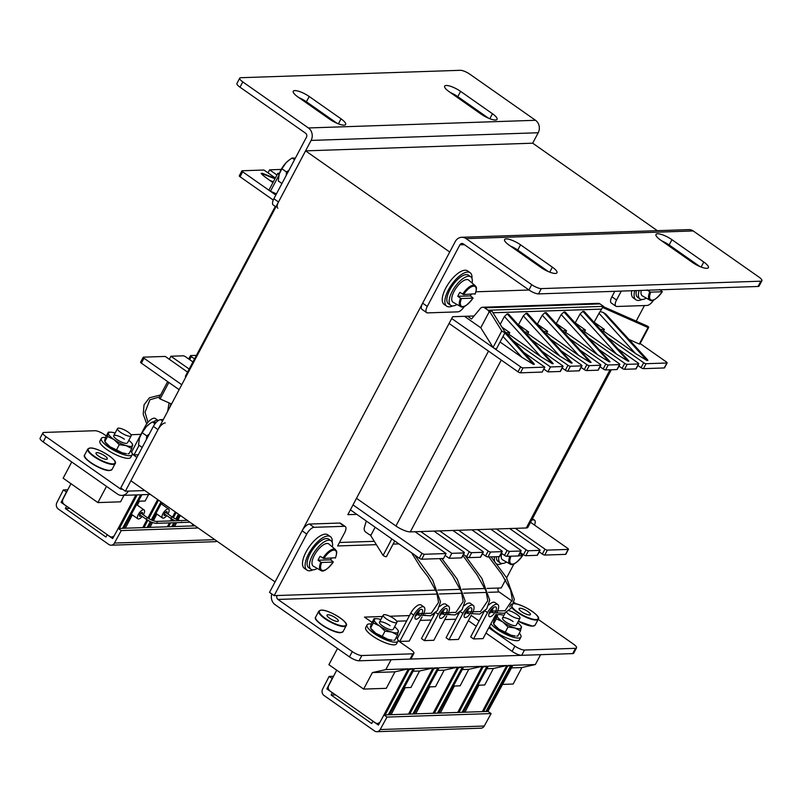 <?xml version="1.0" encoding="UTF-8"?>
<svg xmlns="http://www.w3.org/2000/svg" width="802" height="802" viewBox="0 0 802 802"><rect width="100%" height="100%" fill="white"/><g stroke="black" fill="none" stroke-linecap="round" stroke-linejoin="round"><path stroke-width="1.2" d="M636.187 321.131L644.427 305.552M305.572 150.856L449.732 252.018L275.046 581.931L130.896 480.769L305.572 150.856L532.688 143.187L538.212 132.751A9.053 7.9 88.1 0 0 535.525 120.29L469.902 74.235A7.749 2.085 27.9 0 0 460.328 70.305L240.79 77.714A7.749 2.085 27.9 0 0 239.728 78.155A7.749 2.085 27.9 0 0 242.795 81.914L308.419 127.959L535.525 120.29M474.032 315.998L452.649 316.72L347.837 514.673L356.83 514.373M657.349 230.675L532.688 143.187M279.056 174.656A2.236 0.601 -152.1 0 1 278.725 174.435A2.236 0.601 -152.1 0 1 277.833 173.352A2.236 0.601 -152.1 0 1 278.495 173.262L279.357 173.633M277.833 173.352L269.101 189.843A2.236 0.601 27.9 0 0 269.983 190.926A2.236 0.601 27.9 0 0 270.464 191.237L276.449 193.873M278.885 175.347L270.464 191.237M505.19 332.339L491.987 311.186L489.511 311.266L501.791 330.945A2.236 0.601 27.9 0 0 502.192 331.266A2.236 0.601 27.9 0 0 505.19 332.339L496.458 348.84A2.236 0.601 -152.1 0 1 493.461 347.757A2.236 0.601 -152.1 0 1 493.06 347.446L480.769 327.767L464.478 316.329M272.941 182.605L269.773 180.39C263.828 176.149 260.961 173.783 261.181 173.312L263.427 173.793M275.357 178.034L263.938 170.024L242.174 170.756A1.935 0.521 -152.1 0 0 241.903 170.866L239.287 175.818A1.935 0.521 27.9 0 0 240.049 176.761L242.675 171.808A1.935 0.521 -152.1 0 1 241.903 170.866M523.806 352.399L544.809 367.136L542.192 372.078L520.428 372.82A1.935 0.521 -152.1 0 1 518.032 371.827L520.648 366.885L451.706 318.504M275.818 195.066L242.675 171.808M520.648 366.885A1.935 0.521 27.9 0 0 523.044 367.867L520.428 372.82M544.809 367.136L523.044 367.867M504.217 330.795L534.122 363.767L504.849 331.797M504.889 332.91L533.37 364.329L534.312 364.288M533.37 364.329L521.942 357.351L503.004 336.469M500.077 342.003L521.942 357.351M504.398 316.489L507.165 313.913L552.297 363.687L540.859 356.71L504.398 316.489L500.217 324.379M507.165 313.913L508.538 314.043L553.24 363.657L508.107 313.883M523.325 315.858L526.082 313.271L571.214 363.045L559.786 356.068L523.325 315.858L518.363 324.87M526.082 313.271L527.465 313.402L572.167 363.015L527.034 313.241M542.252 315.216L545.009 312.63L590.142 362.404L578.713 355.426L542.252 315.216L537.28 324.239M545.009 312.63L546.393 312.77L591.094 362.374L545.962 312.6M561.179 314.574L563.936 311.998L609.069 361.762L597.64 354.785L561.179 314.574L556.207 323.597M563.936 311.998L565.32 312.128L610.021 361.732L564.879 311.958M580.097 313.933L582.864 311.356L627.996 361.131L616.568 354.153L580.097 313.933L575.134 322.955M582.864 311.356L584.237 311.487L628.938 361.09L583.806 311.326M646.923 360.489L647.866 360.459L647.675 359.928L605.881 314.153L603.445 312.549L646.923 360.489L635.495 353.512L599.024 313.301L594.061 322.314M599.024 313.301L601.61 309.101L492.969 312.77M639.284 344.018A2.236 0.601 27.9 0 0 639.946 343.918L648.678 327.427A2.236 0.601 -152.1 0 1 648.016 327.517L639.284 344.018L629.219 339.577M600.618 329.552L604.387 329.421L603.515 331.076L635.495 353.512M603.515 331.076L602.041 331.116M664.256 367.958L666.883 363.005A1.935 0.521 27.9 0 0 667.144 362.895L664.527 367.847A1.935 0.521 -152.1 0 1 664.256 367.958L643.445 368.659A1.935 0.521 -152.1 0 1 641.049 367.677L643.665 362.725L608.026 337.712M643.665 362.725A1.935 0.521 27.9 0 0 646.061 363.707L643.445 368.659M666.883 363.005L646.061 363.707M667.144 362.895A1.935 0.521 27.9 0 0 666.372 361.963L640.146 343.547M603.445 312.549L600.287 311.587M627.996 361.131L628.938 361.09M581.691 330.183L585.46 330.063L584.588 331.707L616.568 354.153M584.588 331.707L583.114 331.757M635.866 368.92L638.492 363.968A1.935 0.521 27.9 0 0 638.753 363.857L636.136 368.81A1.935 0.521 -152.1 0 1 635.866 368.92L624.517 369.301A1.935 0.521 -152.1 0 1 622.121 368.318L624.738 363.366L589.099 338.354M624.738 363.366A1.935 0.521 27.9 0 0 627.134 364.349L624.517 369.301M638.492 363.968L627.134 364.349M638.753 363.857A1.935 0.521 27.9 0 0 637.991 362.915L618.442 349.201M609.069 361.762L610.021 361.732M562.763 330.825L566.543 330.705L565.661 332.349L597.64 354.785M565.661 332.349L564.197 332.399M616.949 369.552L619.565 364.609A1.935 0.521 27.9 0 0 619.826 364.499L617.209 369.441A1.935 0.521 -152.1 0 1 616.949 369.552L605.59 369.943A1.935 0.521 -152.1 0 1 603.194 368.95L605.811 364.008L570.172 338.995M605.811 364.008A1.935 0.521 27.9 0 0 608.207 364.99L605.59 369.943M619.565 364.609L608.207 364.99M619.826 364.499A1.935 0.521 27.9 0 0 619.064 363.557L599.515 349.842M590.142 362.404L591.094 362.374M543.846 331.467L547.616 331.336L546.743 332.99L578.713 355.426M546.743 332.99L545.27 333.041M598.021 370.193L600.638 365.251A1.935 0.521 27.9 0 0 600.898 365.141L598.282 370.083A1.935 0.521 -152.1 0 1 598.021 370.193L586.663 370.574A1.935 0.521 -152.1 0 1 584.267 369.592L586.894 364.649L551.245 339.637M586.894 364.649A1.935 0.521 27.9 0 0 589.28 365.632L586.663 370.574M600.638 365.251L589.28 365.632M600.898 365.141A1.935 0.521 27.9 0 0 600.137 364.198L580.588 350.474M571.214 363.045L572.167 363.015M524.919 332.108L528.688 331.978L527.816 333.632L559.786 356.068M527.816 333.632L526.343 333.682M579.094 370.835L581.711 365.882A1.935 0.521 27.9 0 0 581.981 365.772L579.355 370.724A1.935 0.521 -152.1 0 1 579.094 370.835L567.736 371.216A1.935 0.521 -152.1 0 1 565.34 370.233L567.966 365.281L532.317 340.269M567.966 365.281A1.935 0.521 27.9 0 0 570.362 366.273L567.736 371.216M581.711 365.882L570.362 366.273M581.981 365.772A1.935 0.521 27.9 0 0 581.209 364.84L561.661 351.116M552.297 363.687L553.24 363.657M505.992 332.75L509.761 332.619L508.889 334.264L540.859 356.71M508.889 334.264L507.415 334.314M562.783 366.524A1.935 0.521 27.9 0 0 563.054 366.414L560.428 371.366A1.935 0.521 -152.1 0 1 560.167 371.476L562.783 366.524L550.483 366.945L513.4 340.91M563.054 366.414A1.935 0.521 27.9 0 0 562.282 365.481L542.733 351.757M604.237 307.397A1.935 1.694 -91.9 0 0 603.505 306.354L600.036 303.918A3.88 3.378 -91.9 0 0 598.162 303.346L482.714 307.246A3.88 3.378 -91.9 0 0 480.398 308.419L471.516 319.006L467.546 316.219M509.761 332.619L501.932 327.126M480.769 327.767L488.639 312.92A1.935 1.694 -91.9 0 0 488.057 310.254L484.588 307.818A3.88 3.378 -91.9 0 0 482.714 307.246M604.387 329.421L594.252 322.314M585.46 330.063L575.325 322.945M566.543 330.705L556.408 323.587M547.616 331.336L537.48 324.229M528.688 331.978L518.553 324.87M267.998 172.881L269.612 169.834L281.211 169.443M269.612 169.834L276.971 174.996M641.049 367.677L637.901 365.471M622.121 368.318L618.974 366.113M603.194 368.95L600.046 366.745M584.267 369.592L581.129 367.386M565.34 370.233L562.202 368.028M560.167 371.476L547.866 371.887L543.796 369.04M518.032 371.827L449.09 323.447M273.251 200.049L240.049 176.761M547.866 371.887L550.483 366.945M530.533 522.292L567.686 548.357A1.935 0.521 -152.1 0 1 568.448 549.3A1.935 0.521 -152.1 0 1 568.187 549.41L547.365 550.112A1.935 0.521 -152.1 0 1 544.969 549.129L515.365 528.348M194.555 358.905L191.287 356.609A1.935 0.521 27.9 0 1 190.525 355.677A1.935 0.521 27.9 0 1 190.786 355.567L196.43 355.376M192.951 361.953L185.613 356.8A1.935 0.521 27.9 0 0 183.217 355.817L170.916 356.238L189.182 369.05M187.578 372.098L165.242 356.429L143.478 357.161A1.935 0.521 27.9 0 0 143.207 357.271A1.935 0.521 27.9 0 0 143.979 358.213L141.363 363.156A1.935 0.521 -152.1 0 1 140.591 362.223L143.207 357.271M415.055 531.736L446.112 553.53L424.348 554.272A1.935 0.521 -152.1 0 1 421.952 553.28L353.01 504.899M181.753 384.719L143.979 358.213M433.982 531.094L463.596 551.876A1.935 0.521 -152.1 0 1 464.358 552.819A1.935 0.521 -152.1 0 1 464.097 552.929L451.787 553.34L420.739 531.546M452.909 530.463L482.513 551.235A1.935 0.521 -152.1 0 1 483.285 552.177A1.935 0.521 -152.1 0 1 483.015 552.287L471.666 552.668A1.935 0.521 -152.1 0 1 469.27 551.686L439.656 530.904M471.837 529.821L501.44 550.603A1.935 0.521 -152.1 0 1 502.212 551.535A1.935 0.521 -152.1 0 1 501.942 551.646L490.593 552.027A1.935 0.521 -152.1 0 1 488.197 551.044L458.584 530.272M490.764 529.18L520.368 549.961A1.935 0.521 -152.1 0 1 521.13 550.894A1.935 0.521 -152.1 0 1 520.869 551.004L509.511 551.395A1.935 0.521 -152.1 0 1 507.125 550.403L477.511 529.631M509.681 528.538L539.295 549.32A1.935 0.521 -152.1 0 1 540.057 550.262A1.935 0.521 -152.1 0 1 539.796 550.372L528.438 550.753A1.935 0.521 -152.1 0 1 526.042 549.771L496.438 528.989M421.952 553.28L419.336 558.232L350.394 509.851M179.137 389.672L141.363 363.156M167.658 381.622L159.127 397.732A2.536 0.682 27.9 0 0 160.129 398.955L171.548 403.987M160.129 398.955L168.861 382.464M446.112 553.53L443.496 558.483L421.732 559.215L424.348 554.272M419.336 558.232A1.935 0.521 27.9 0 0 421.732 559.215M568.187 549.41L565.56 554.362A1.935 0.521 27.9 0 0 565.831 554.252L568.448 549.3M565.56 554.362L544.748 555.064L547.365 550.112M544.969 549.129L542.352 554.082A1.935 0.521 27.9 0 0 544.748 555.064M542.352 554.082L539.205 551.866M375.156 527.235L371.597 533.962A1.935 1.694 88.1 0 1 369.281 534.593L365.812 532.157A3.88 3.378 88.1 0 1 364.349 527.596L366.283 521.009M464.097 552.929L461.471 557.871A1.935 0.521 27.9 0 0 461.741 557.761L464.358 552.819M461.471 557.871L449.17 558.292L445.11 555.435M483.015 552.287L480.398 557.24A1.935 0.521 27.9 0 0 480.659 557.129L483.285 552.177M480.398 557.24L469.04 557.621L471.666 552.668M469.27 551.686L466.654 556.638A1.935 0.521 27.9 0 0 469.04 557.621M466.654 556.638L463.506 554.433M501.942 551.646L499.325 556.598A1.935 0.521 27.9 0 0 499.586 556.488L502.212 551.535M499.325 556.598L487.967 556.979L490.593 552.027M488.197 551.044L485.571 555.997A1.935 0.521 27.9 0 0 487.967 556.979M485.571 555.997L482.433 553.791M520.869 551.004L518.252 555.956A1.935 0.521 27.9 0 0 518.513 555.846L521.13 550.894M518.252 555.956L506.894 556.337L509.511 551.395M507.125 550.403L504.498 555.355A1.935 0.521 27.9 0 0 506.894 556.337M504.498 555.355L501.36 553.149M539.796 550.372L537.18 555.315A1.935 0.521 27.9 0 0 537.44 555.205L540.057 550.262M537.18 555.315L525.821 555.706L528.438 550.753M526.042 549.771L523.425 554.713A1.935 0.521 27.9 0 0 525.821 555.706M523.425 554.713L520.277 552.508M451.787 553.34L449.17 558.292M170.916 356.238L169.302 359.276M391.827 538.924L383.095 555.425A2.536 0.682 -152.1 0 0 386.404 556.688L394.744 540.979M383.095 555.425L370.724 535.606L371.597 533.962M648.016 327.517L602.482 307.447L604.959 307.367L647.314 326.033A2.236 0.601 -152.1 0 1 648.678 327.427M602.482 307.447L601.61 309.101M489.511 311.266L488.639 312.92M501.791 330.945L493.06 347.446M611.304 369.742L527.876 527.325A11.629 3.118 -152.1 0 1 526.282 527.977L410.283 531.896A11.629 3.118 -152.1 0 1 395.927 525.992L356.489 498.323M185.693 377.281A11.629 3.118 -152.1 0 1 185.533 375.948L275.297 206.425M463.335 712.256L488.288 666.131L506.764 665.51L493.37 668.507L484.729 684.998L477.962 685.229M486.884 668.728L493.37 668.507M376.88 731.695L480.969 728.186A4.652 4.06 -91.9 0 0 484.258 726.031L491.105 713.559L387.015 717.078L380.168 729.549A4.652 4.06 88.1 0 1 376.88 731.695A4.652 4.06 88.1 0 1 374.624 731.013L324.008 695.484A4.652 4.06 88.1 0 1 322.604 689.149L329.101 676.437L333.542 676.286M329.101 676.437L332.369 678.562M387.015 717.078L383.968 714.943L488.057 711.424L491.105 713.559M383.968 714.943L378.414 725.068L372.98 721.259L371.687 723.514L331.146 695.063L335.587 694.913M385.822 669.6L408.348 668.838L394.955 671.825L386.313 688.327L363.647 689.088L372.379 672.587L385.822 669.6L391.105 659.725L540.618 654.683L535.335 664.547L512.889 665.299L487.937 711.424M394.955 671.825L372.379 672.587M337.492 648.467L328.9 664.708L363.647 689.088M332.138 678.562L326.865 688.888L328.429 688.838M326.865 688.888L332.299 692.707L331.146 695.063M332.299 692.707L329.893 690.923C328.239 689.499 327.848 687.725 328.72 685.6L336.71 670.181M332.429 692.697L375.667 723.043L377.541 723.625L379.857 722.442M408.348 668.838L382.444 717.73M470.614 612.928A5.814 2.376 125.1 0 0 470.824 612.538A5.814 2.376 125.1 0 0 471.325 607.876A5.814 2.376 125.1 0 0 465.15 612.728A5.814 2.376 125.1 0 0 464.649 617.39A5.814 2.376 125.1 0 0 469.491 614.583M468.769 608.437A5.814 2.376 -54.9 0 1 467.927 610.502A5.814 2.376 -54.9 0 1 464.308 614.783M460.308 611.625L462.904 613.45A9.684 3.96 -54.9 0 1 473.2 605.36L470.303 603.325A9.684 3.96 125.1 0 0 464.328 605.68M473.2 605.36A9.684 3.96 -54.9 0 1 472.368 613.129L472.268 613.319M506.764 665.51L482.333 711.615M408.519 714.111L432.95 668.006L414.484 668.627L389.521 714.752M414.123 713.92L439.085 667.795L457.551 667.174L433.12 713.279M438.724 713.088L463.686 666.963L482.152 666.342L457.731 712.447M385.15 714.903L409.581 668.798L413.251 668.668L388.288 714.793M409.752 714.071L434.183 667.966L437.852 667.835L412.89 713.96M434.353 713.239L458.784 667.134L462.453 667.003L437.501 713.128M458.955 712.407L483.385 666.302L487.055 666.181L462.102 712.296M483.556 711.574L507.987 665.47L511.666 665.349L486.704 711.474M435.707 612.457L438.303 614.282A9.684 3.96 -54.9 0 1 448.599 606.192L445.701 604.157A9.684 3.96 125.1 0 0 439.727 606.512M448.599 606.192A9.684 3.96 -54.9 0 1 447.767 613.961L447.666 614.152M446.012 613.751A5.814 2.376 125.1 0 0 446.223 613.37A5.814 2.376 125.1 0 0 446.724 608.708A5.814 2.376 125.1 0 0 440.549 613.56A5.814 2.376 125.1 0 0 440.047 618.222A5.814 2.376 125.1 0 0 444.889 615.415M444.168 609.269A5.814 2.376 -54.9 0 1 443.326 611.335A5.814 2.376 -54.9 0 1 439.707 615.615M421.401 614.583A5.814 2.376 125.1 0 0 421.621 614.202A5.814 2.376 125.1 0 0 422.123 609.53A5.814 2.376 125.1 0 0 415.937 614.392A5.814 2.376 125.1 0 0 415.446 619.054A5.814 2.376 125.1 0 0 420.288 616.247M419.556 610.101A5.814 2.376 -54.9 0 1 418.724 612.167A5.814 2.376 -54.9 0 1 415.105 616.447M423.997 607.024L421.1 604.989A9.684 3.96 125.1 0 0 410.804 613.079L413.702 615.114A9.684 3.96 -54.9 0 1 423.997 607.024A9.684 3.96 -54.9 0 1 423.165 614.793L423.065 614.984M413.251 668.668L409.16 669.58M389.882 714.091L390.774 714.712M455.887 619.204L444.789 619.575L455.887 619.204M431.286 620.036L420.188 620.407L431.286 620.036M406.684 620.868L396.699 621.199L406.684 620.868M372.288 622.031L371.537 622.051L372.288 622.031M439.977 713.048L439.085 712.427M437.852 667.835L433.762 668.748M415.376 713.88L414.484 713.259M462.453 667.003L458.363 667.916M432.95 668.006L419.556 671.003L410.925 687.494L404.148 687.715M405.15 687.685L391.115 714.702M457.551 667.174L444.168 670.171L435.526 686.662L428.749 686.893M429.752 686.853L415.727 713.87M463.696 711.595L464.579 712.216M482.152 666.342L468.769 669.339L460.127 685.83L453.351 686.061M454.363 686.021L440.328 713.038M487.055 666.181L482.974 667.084M478.964 685.189L464.929 712.206M511.666 665.349L507.656 666.111M485.892 711.494L510.754 665.55M495.215 612.096A5.814 2.376 125.1 0 0 495.425 611.705A5.814 2.376 125.1 0 0 495.927 607.044A5.814 2.376 125.1 0 0 489.751 611.896A5.814 2.376 125.1 0 0 489.25 616.558A5.814 2.376 125.1 0 0 494.102 613.751M493.37 607.615A5.814 2.376 -54.9 0 1 492.538 609.67A5.814 2.376 -54.9 0 1 488.919 613.961M422.103 616.798L409.22 641.119L399.757 641.44L398.023 640.217M446.704 615.966L433.822 640.287L424.368 640.608L421.471 638.572L434.955 613.109M471.305 615.134L458.433 639.455L448.97 639.775L446.072 637.74L459.556 612.277M495.917 614.302L483.035 638.623L473.571 638.943L470.674 636.918L484.157 611.445M462.904 613.45L448.97 639.775M438.303 614.282L424.368 640.608M397.301 638.592L410.804 613.079M413.702 615.114L399.757 641.44M496.869 612.487L496.969 612.297A9.684 3.96 -54.9 0 0 497.801 604.528A9.684 3.96 -54.9 0 0 487.506 612.618L473.571 638.943M497.801 604.528L494.914 602.492A9.684 3.96 125.1 0 0 488.939 604.848M462.283 669.56L468.769 669.339M437.681 670.382L444.168 670.171M502.563 684.397L513.16 684.036L521.891 667.545L535.335 664.547M511.496 667.896L521.891 667.545M413.08 671.214L419.556 671.003M198.164 527.977L121.262 530.573L114.415 543.054A4.652 4.06 88.1 0 1 111.127 545.2A4.652 4.06 88.1 0 1 108.871 544.508L58.265 508.989A4.652 4.06 88.1 0 1 56.852 502.653L63.348 489.932L67.789 489.781M111.127 545.2L215.217 541.681A4.652 4.06 -91.9 0 0 216.961 541.17M63.348 489.932L66.616 492.067M121.262 530.573L118.215 528.448L195.127 525.841M118.215 528.448L112.661 538.573L107.227 534.754L105.934 537.019L65.393 508.568L69.834 508.418M123.959 495.335L120.561 501.821L97.894 502.593L106.496 486.363M71.749 461.972L63.147 478.203L97.894 502.593M66.386 492.067L61.112 502.393L62.686 502.343M61.112 502.393L66.546 506.212L65.393 508.568M66.546 506.212L64.14 504.418C62.486 503.004 62.095 501.23 62.967 499.105L70.957 483.686M66.676 506.202L109.914 536.548L111.789 537.119L114.105 535.947M135.919 494.934L116.691 531.235M141.914 494.734L123.769 528.257M142.766 527.616L146.946 519.726M147.859 518.012L157.643 499.536M148.37 527.425L151.287 522.042M152.21 520.328L161.864 502.503M175.257 511.897L172.46 517.18M171.548 518.894L170.475 520.919M169.433 522.894L167.367 526.784M172.971 526.593L175.087 522.703M176.821 519.495L179.367 514.784M192.871 524.257L191.979 525.952M119.398 528.408L137.152 494.894M140.681 494.774L122.536 528.297M143.999 527.576L147.859 520.287M148.761 518.573L158.525 500.157M160.981 501.882L151.237 519.896M150.315 521.601L147.147 527.465M168.6 526.744L170.666 522.854M171.708 520.879L172.46 519.465M173.372 517.751L176.139 512.518M178.495 514.172L175.839 519.064M173.854 522.744L171.748 526.633M193.202 525.912L193.753 524.879M153.473 421.852A9.684 3.96 -54.9 0 1 158.245 420.529L155.347 418.494A9.684 3.96 125.1 0 0 145.052 426.584L145.894 427.175M124.13 527.586L125.022 528.217M140.931 434.373L130.947 434.704M106.536 435.536L105.794 435.556M174.224 526.553L173.332 525.932M149.623 527.385L148.731 526.754M148.57 494.503L145.172 500.999L138.395 501.22M139.398 501.19L137.322 505.18M132.28 514.894L125.363 528.197M162.616 503.034L161.924 504.348M156.881 514.062L153.393 520.779M152.49 522.513L149.974 527.375M180.33 515.465L177.994 519.947M176.59 522.653L174.575 526.543M138.295 454.794L134.004 454.945L132.27 453.721M131.548 452.097L145.052 426.584M139.117 445.3L134.004 454.945M312.94 569.861A20.441 8.351 -54.9 0 1 306.945 570.112A20.441 8.351 -54.9 0 1 308.7 553.721A20.441 8.351 -54.9 0 1 330.424 536.648A20.441 8.351 -54.9 0 1 332.228 542.383M306.945 570.112L304.339 568.287A20.441 8.351 -54.9 0 1 306.093 551.886A20.441 8.351 -54.9 0 1 327.817 534.824L330.424 536.648M502.202 563.465A20.441 8.351 -54.9 0 1 496.197 563.726A20.441 8.351 -54.9 0 1 495.756 563.355M495.155 562.573A20.441 8.351 -54.9 0 1 494.543 556.758M491.766 557.931A20.441 8.351 -54.9 0 1 491.756 556.849M641.941 299.537A20.441 8.351 -54.9 0 1 635.946 299.788A20.441 8.351 -54.9 0 1 634.763 290.635M635.946 299.788L633.339 297.963A20.441 8.351 -54.9 0 1 631.725 290.745M452.689 305.923A20.441 8.351 -54.9 0 1 446.684 306.184A20.441 8.351 -54.9 0 1 448.448 289.793A20.441 8.351 -54.9 0 1 470.172 272.72A20.441 8.351 -54.9 0 1 471.967 278.454M446.684 306.184L444.077 304.359A20.441 8.351 -54.9 0 1 445.842 287.958A20.441 8.351 -54.9 0 1 467.566 270.886L470.172 272.72M332.379 546.964A17.443 7.118 125.1 0 0 331.015 540.738L328.7 539.104A17.443 7.118 125.1 0 0 326.544 538.533A17.443 7.118 125.1 0 0 311.427 551.455A17.443 7.118 125.1 0 0 308.67 567.656L310.986 569.28A17.443 7.118 125.1 0 0 313.141 569.851A17.443 7.118 125.1 0 0 317.301 568.448M331.015 540.738A17.443 7.118 125.1 0 0 328.86 540.167A17.443 7.118 125.1 0 0 313.742 553.089A17.443 7.118 125.1 0 0 310.986 569.28M496.368 556.698A17.443 7.118 125.1 0 0 497.922 561.26L500.237 562.894A17.443 7.118 125.1 0 0 502.393 563.465A17.443 7.118 125.1 0 0 506.553 562.052M498.884 556.608A17.443 7.118 125.1 0 0 500.237 562.894M472.117 283.026A17.443 7.118 125.1 0 0 470.764 276.8L468.448 275.176A17.443 7.118 125.1 0 0 466.293 274.605A17.443 7.118 125.1 0 0 451.175 287.527A17.443 7.118 125.1 0 0 448.408 303.727L450.724 305.351A17.443 7.118 125.1 0 0 452.879 305.923A17.443 7.118 125.1 0 0 457.04 304.509M470.764 276.8A17.443 7.118 125.1 0 0 468.609 276.229A17.443 7.118 125.1 0 0 453.491 289.151A17.443 7.118 125.1 0 0 450.724 305.351M636.407 290.585A17.443 7.118 125.1 0 0 637.67 297.331L639.986 298.956A17.443 7.118 125.1 0 0 642.141 299.527A17.443 7.118 125.1 0 0 646.302 298.123M639.164 290.494A17.443 7.118 125.1 0 0 639.986 298.956M335.166 557.731L323.838 558.503L320.118 556.287A13.053 5.333 125.1 0 0 318.965 558.272A13.053 5.333 125.1 0 0 318.023 560.247L330.564 559.826A13.053 5.333 125.1 0 0 331.497 558.252M322.925 558.152A12.742 5.203 -54.9 0 1 335.477 549.611L328.96 544.037A13.564 5.534 125.1 0 0 314.374 555.235A13.564 5.534 125.1 0 0 313.392 566.222L320.85 570.463A12.742 5.203 -54.9 0 1 320.83 562.112L318.023 560.247M330.564 559.826L333.071 561.691M321.742 562.463L333.211 562.082A11.97 4.892 125.1 0 1 323.136 570.483A11.97 4.892 125.1 0 1 321.742 562.463L320.83 562.112M156.179 422.413L152.39 421.942L149.713 423.737L146.355 426.674L142.134 432.679L146.686 435.877L149.192 434.213M155.007 423.787L152.39 421.942M142.185 447.456L138.535 444.899L139.448 438.082A13.564 5.534 -54.9 0 1 146.355 426.674A13.564 5.534 125.1 0 1 149.302 424.037L149.713 423.737M146.465 439.366L146.686 435.877M139.448 438.082L139.448 438.082A13.564 5.534 -54.9 0 0 139.428 438.153L142.134 432.679M294.555 158.114L292.128 158.014L289.462 159.809L286.093 162.746L281.873 168.751L286.434 171.949L288.941 170.285M294.534 159.698L292.128 158.014M281.923 183.528L278.284 180.971L279.196 174.144A13.564 5.534 -54.9 0 1 286.093 162.746A13.564 5.534 125.1 0 1 289.051 160.109L289.462 159.809M286.204 175.438L286.434 171.949M279.196 174.144L279.196 174.144A13.564 5.534 -54.9 0 0 279.176 174.224L281.873 168.751M501.741 553.42A13.564 5.534 125.1 0 0 502.643 559.836L510.112 564.067A12.742 5.203 -54.9 0 1 509.871 556.237M519.796 553.43L519.826 553.43A13.053 5.333 125.1 0 0 520.358 552.558M519.826 553.43L522.323 555.305M518.533 555.816L522.473 555.686A11.97 4.892 125.1 0 1 512.428 564.087A11.97 4.892 125.1 0 1 510.944 556.207M641.259 290.414A13.564 5.534 125.1 0 0 642.392 295.898L649.851 300.138A12.742 5.203 -54.9 0 1 649.831 291.778L647.024 289.923M659.565 289.502L662.071 291.367M650.743 292.139L662.211 291.758A11.97 4.892 125.1 0 1 652.136 300.159A11.97 4.892 125.1 0 1 650.743 292.139L649.831 291.778M474.914 293.803L463.586 294.575L459.867 292.359A13.053 5.333 125.1 0 0 458.714 294.344A13.053 5.333 125.1 0 0 457.762 296.319L470.313 295.888A13.053 5.333 125.1 0 0 471.245 294.314M462.674 294.214A12.742 5.203 -54.9 0 1 475.225 285.682L468.709 280.109A13.564 5.534 125.1 0 0 454.122 291.296A13.564 5.534 125.1 0 0 453.14 302.294L460.599 306.534A12.742 5.203 -54.9 0 1 460.579 298.174L457.762 296.319M470.313 295.888L472.819 297.763M461.491 298.534L472.959 298.143A11.97 4.892 125.1 0 1 462.874 306.554A11.97 4.892 125.1 0 1 461.491 298.534L460.579 298.174M395.887 622.773A7.749 2.085 -152.1 0 1 387.657 619.715A7.749 2.085 -152.1 0 1 383.246 615.084A7.749 2.085 -152.1 0 1 384.298 614.653A7.749 2.085 -152.1 0 1 392.529 617.71A7.749 2.085 -152.1 0 1 396.94 622.342A7.749 2.085 -152.1 0 1 395.887 622.773M130.135 436.278A7.749 2.085 -152.1 0 1 121.904 433.22A7.749 2.085 -152.1 0 1 117.493 428.589A7.749 2.085 -152.1 0 1 118.546 428.148A7.749 2.085 -152.1 0 1 126.776 431.205A7.749 2.085 -152.1 0 1 131.187 435.847A7.749 2.085 -152.1 0 1 130.135 436.278M508.729 610.643A7.749 2.085 -152.1 0 1 516.508 614.162A7.749 2.085 -152.1 0 1 519.957 618.182A7.749 2.085 -152.1 0 1 518.904 618.623A7.749 2.085 -152.1 0 1 512.237 616.447A7.749 2.085 -152.1 0 1 506.553 612.147M489.521 626.372A17.443 4.682 27.9 0 0 505.781 637.58A17.443 4.682 27.9 0 0 519.516 639.715L520.919 637.079A17.443 4.682 27.9 0 0 521.069 636.417A17.443 4.682 27.9 0 0 519.315 633.149M490.924 623.725A17.443 4.682 27.9 0 0 507.185 634.943A17.443 4.682 27.9 0 0 520.919 637.079M494.283 619.876A17.443 4.682 27.9 0 0 493.019 619.776M371.266 624.036A17.443 4.682 27.9 0 0 367.075 624.918L365.682 627.555A17.443 4.682 27.9 0 0 365.522 628.217A17.443 4.682 27.9 0 0 379.988 640.417A17.443 4.682 27.9 0 0 396.499 643.876L397.902 641.239A17.443 4.682 27.9 0 0 398.053 640.577A17.443 4.682 27.9 0 0 396.298 637.309M367.075 624.918A17.443 4.682 27.9 0 0 366.925 625.58A17.443 4.682 27.9 0 0 381.391 637.78A17.443 4.682 27.9 0 0 397.902 641.239M105.513 437.541A17.443 4.682 27.9 0 0 101.323 438.423L99.929 441.06A17.443 4.682 27.9 0 0 99.769 441.722A17.443 4.682 27.9 0 0 114.235 453.922A17.443 4.682 27.9 0 0 130.746 457.381L132.15 454.744A17.443 4.682 27.9 0 0 132.3 454.072A17.443 4.682 27.9 0 0 130.546 450.814M101.323 438.423A17.443 4.682 27.9 0 0 101.172 439.085A17.443 4.682 27.9 0 0 115.638 451.275A17.443 4.682 27.9 0 0 132.15 454.744M390.113 625.69A7.749 2.085 27.9 0 0 382.253 621.971A7.749 2.085 27.9 0 0 379.657 623.224A7.749 2.085 27.9 0 0 382.544 625.941A7.749 2.085 27.9 0 0 392.228 629.881M398.263 630.733L397.491 635.064L391.797 632.086L385.01 631.174L382.263 636.377L387.957 639.344A13.564 3.639 27.9 0 0 392.168 640.186L387.957 639.344A13.564 3.639 27.9 0 1 375.867 633.299L382.263 636.377M393.682 640.237L394.734 640.257L397.491 635.064M373.311 622.964L374.083 618.633L371.336 623.836L370.404 627.024L371.166 629.069A13.564 3.639 27.9 0 0 375.867 633.299L370.564 628.167L373.311 622.964L379.707 626.041L385.01 631.174M374.083 618.633L376.659 618.703A13.564 3.639 -152.1 0 1 380.87 619.545A13.564 3.639 -152.1 0 1 380.88 619.555M394.584 626.803A13.564 3.639 -152.1 0 1 397.652 629.821A13.564 3.639 -152.1 0 1 398.424 631.866A13.564 3.639 -152.1 0 1 391.797 632.086A13.564 3.639 27.9 0 1 379.707 626.041A13.564 3.639 -152.1 0 1 374.243 619.766A13.564 3.639 -152.1 0 1 376.659 618.703M513.13 621.53A7.749 2.085 27.9 0 0 505.27 617.811A7.749 2.085 27.9 0 0 502.674 619.064A7.749 2.085 27.9 0 0 505.561 621.791A7.749 2.085 27.9 0 0 515.245 625.72M521.28 626.573L520.508 630.903L514.814 627.936L508.027 627.024L505.28 632.217L510.974 635.194A13.564 3.639 27.9 0 0 515.185 636.036L510.974 635.194A13.564 3.639 27.9 0 1 498.884 629.139L505.28 632.217M516.699 636.086L517.751 636.096L520.508 630.903M496.328 618.813L497.1 614.482L494.353 619.675L493.42 622.873L494.182 624.918A13.564 3.639 27.9 0 0 498.884 629.139L493.571 624.006L496.328 618.813L502.724 621.881L508.027 627.024M517.591 622.653A13.564 3.639 -152.1 0 1 520.668 625.67A13.564 3.639 -152.1 0 1 521.44 627.705A13.564 3.639 -152.1 0 1 514.814 627.936A13.564 3.639 27.9 0 1 502.724 621.881A13.564 3.639 -152.1 0 1 497.26 615.615A13.564 3.639 -152.1 0 1 499.676 614.553A13.564 3.639 -152.1 0 1 503.887 615.395A13.564 3.639 -152.1 0 1 503.897 615.395M124.36 439.195A7.749 2.085 27.9 0 0 116.501 435.476A7.749 2.085 27.9 0 0 113.904 436.729A7.749 2.085 27.9 0 0 116.791 439.446A7.749 2.085 27.9 0 0 126.475 443.376M132.51 444.238L131.739 448.569L126.044 445.591L119.257 444.679L116.511 449.882L122.205 452.849A13.564 3.639 27.9 0 0 126.415 453.691L122.205 452.849A13.564 3.639 27.9 0 1 110.115 446.804L116.511 449.882M127.929 453.742L128.982 453.762L131.739 448.569M107.558 436.468L108.33 432.138L105.583 437.331L104.651 440.529L105.413 442.574A13.564 3.639 27.9 0 0 110.115 446.804L104.811 441.661L107.558 436.468L113.954 439.546L119.257 444.679M108.33 432.138L110.907 432.208A13.564 3.639 -152.1 0 1 115.117 433.05A13.564 3.639 -152.1 0 1 115.127 433.05M128.831 440.308A13.564 3.639 -152.1 0 1 131.899 443.326A13.564 3.639 -152.1 0 1 132.671 445.371A13.564 3.639 -152.1 0 1 126.044 445.591A13.564 3.639 27.9 0 1 113.954 439.546A13.564 3.639 -152.1 0 1 108.491 433.27A13.564 3.639 -152.1 0 1 110.907 432.208M488.819 556.949L501.781 574.242L510.583 590.021L512.368 599.886L505.059 610.763L493.15 611.014L492.117 611.816L492.027 612.588L504.308 613.269L511.305 608.056L514.323 599.335L506.473 577.58L491.065 556.879M462.904 555.555L477.18 575.074L485.982 590.853L487.756 600.718L480.458 611.585L468.548 611.836L467.516 612.648L467.426 613.42L479.696 614.101L486.704 608.888L489.721 600.167L481.872 578.412L465.15 555.586M439.616 558.613L452.569 575.906L461.381 591.686L463.155 601.55L455.847 612.417L443.947 612.668L442.915 613.48L442.824 614.252L455.095 614.933L462.102 609.721L465.11 600.999L457.27 579.244L441.862 558.533M411.536 552.758L420.679 567.395L427.967 576.738L436.779 592.518L438.554 602.372L431.245 613.249L419.346 613.5L418.223 615.084L430.494 615.766L437.501 610.553L440.509 601.831L432.669 580.077L414.704 554.984M349.471 656.878L352.268 651.595A7.749 2.085 27.9 0 0 361.842 655.535L359.045 660.808A7.749 2.085 -152.1 0 1 349.471 656.878L275.166 604.728A9.053 7.9 88.1 0 1 271.788 593.951M352.268 651.595L277.953 599.445A2.857 2.486 88.1 0 1 277.111 595.525L274.154 595.625L306.755 534.052L302.123 530.794A7.749 3.168 -54.9 0 1 309.402 524.067L339.687 523.044A7.749 3.168 -54.9 0 1 340.639 523.305L345.281 526.553A7.749 3.168 125.1 0 0 344.319 526.302L339.687 523.044M488.508 592.337L499.155 591.976A2.857 2.486 88.1 0 1 498.313 588.046L487.135 588.427M576.538 647.876L573.741 653.159A7.749 2.085 -152.1 0 1 572.678 653.6L575.475 648.317A7.749 2.085 27.9 0 0 576.538 647.876A7.749 2.085 27.9 0 0 573.47 644.126L538.192 619.365M521.691 655.314A7.749 2.085 -152.1 0 1 512.117 651.384L514.914 646.101A7.749 2.085 27.9 0 0 524.488 650.041L521.691 655.314L572.678 653.6M468.368 620.678L476.318 626.262M485.992 633.049L512.117 651.384M413.892 653.369L411.095 658.653A7.749 2.085 -152.1 0 1 410.033 659.094L412.829 653.81A7.749 2.085 27.9 0 0 413.892 653.369A7.749 2.085 27.9 0 0 410.825 649.62L398.053 640.658M359.045 660.808L410.033 659.094M524.488 650.041L575.475 648.317M499.155 591.976L512.237 601.159M513.992 602.382L516.197 603.936M361.842 655.535L412.829 653.81M382.494 616.497L364.489 617.109L372.078 622.432M465.601 613.69L464.679 613.72M458.684 613.921L457.05 613.981M450.002 614.222L449.04 614.252M440.99 614.522L440.077 614.553M434.082 614.753L432.438 614.813M425.391 615.054L424.438 615.084M416.388 615.355L415.476 615.385M409.481 615.585L389.812 616.247M514.914 646.101L488.779 627.765M479.115 620.979L471.165 615.405M309.402 524.067L314.033 527.325L344.319 526.302M274.154 595.625L269.522 592.367L302.123 530.794M513.982 563.926L506.633 577.821M505.581 579.806L501.26 587.946L498.313 588.046M374.293 541.32L339.457 542.493M314.033 527.325A7.749 3.168 125.1 0 0 306.755 534.052M534.483 525.069A7.749 3.168 125.1 0 0 534.533 520.157A7.749 3.168 125.1 0 0 533.571 519.907L532.277 518.994M531.766 519.967L533.571 519.907M345.281 526.553A7.749 3.168 125.1 0 1 344.609 532.769L337.622 545.962L376.369 544.658M393.07 544.097L398.905 543.896M106.325 435.927L104.511 434.664A7.749 2.085 27.9 0 0 94.937 430.724L43.95 432.448A7.749 2.085 27.9 0 0 42.897 432.89A7.749 2.085 27.9 0 0 45.955 436.639L43.168 441.922L117.473 494.072A9.053 7.9 -91.9 0 0 121.864 495.405A9.053 7.9 -91.9 0 0 128.32 491.105L125.373 491.205L157.974 429.631L153.342 426.383L120.741 487.957L125.373 491.205M121.854 488.739L120.27 488.789A2.857 2.486 -91.9 0 0 122.335 489.08M43.168 441.922A7.749 2.085 -152.1 0 1 40.1 438.163L42.897 432.89M120.27 488.789L45.955 436.639M132.3 454.163L136.911 457.401M165.252 422.905A7.749 3.168 125.1 0 0 157.974 429.631M153.342 426.383A7.749 3.168 -54.9 0 1 160.621 419.657L162.535 421.01M163.307 419.566L160.621 419.657M96.872 452.619A6.396 1.714 -152.1 0 1 103.659 455.135A6.396 1.714 -152.1 0 1 107.298 458.955A6.396 1.714 -152.1 0 1 106.425 459.315A6.396 1.714 -152.1 0 1 99.638 456.799A6.396 1.714 -152.1 0 1 95.999 452.98A6.396 1.714 -152.1 0 1 96.872 452.619M327.898 614.743A6.396 1.714 -152.1 0 1 334.685 617.259A6.396 1.714 -152.1 0 1 338.324 621.079A6.396 1.714 -152.1 0 1 337.452 621.44A6.396 1.714 -152.1 0 1 330.665 618.923A6.396 1.714 -152.1 0 1 327.026 615.104A6.396 1.714 -152.1 0 1 327.898 614.743M519.987 608.247A6.396 1.714 -152.1 0 1 526.774 610.773A6.396 1.714 -152.1 0 1 530.413 614.593A6.396 1.714 -152.1 0 1 529.541 614.954A6.396 1.714 -152.1 0 1 522.754 612.437A6.396 1.714 -152.1 0 1 519.115 608.608A6.396 1.714 -152.1 0 1 519.987 608.247M446.243 85.473A11.629 3.118 27.9 0 0 444.649 86.135A11.629 3.118 27.9 0 0 449.25 91.759L481.1 114.115A11.629 3.118 27.9 0 0 497.05 119.358A11.629 3.118 27.9 0 0 492.458 113.734L460.599 91.378A11.629 3.118 27.9 0 0 446.243 85.473M294.835 90.586A11.629 3.118 27.9 0 0 293.241 91.248A11.629 3.118 27.9 0 0 297.843 96.882L329.692 119.227A11.629 3.118 27.9 0 0 345.642 124.48A11.629 3.118 27.9 0 0 341.05 118.846L309.201 96.491A11.629 3.118 27.9 0 0 294.835 90.586M450.393 92.561A11.629 3.118 -152.1 0 1 457.812 96.661L488.518 118.205M298.986 97.684A11.629 3.118 -152.1 0 1 306.404 101.774L337.111 123.318M242.795 81.914L239.999 87.187L305.622 133.242A2.857 2.486 -91.9 0 1 306.474 137.172L273.873 198.746L278.505 201.994A7.749 3.168 125.1 0 0 277.833 208.209M239.999 87.187A7.749 2.085 -152.1 0 1 236.931 83.438L239.728 78.155M278.505 201.994L311.106 140.42A9.053 7.9 -91.9 0 0 308.419 127.959M275.918 206.866L273.201 204.961A7.749 3.168 -54.9 0 1 273.873 198.746M555.395 273.442A11.629 3.118 27.9 0 0 556.979 272.78A11.629 3.118 27.9 0 0 552.377 267.156L520.528 244.8A11.629 3.118 27.9 0 0 504.578 239.547A11.629 3.118 27.9 0 0 509.18 245.181L541.029 267.537A11.629 3.118 27.9 0 0 555.395 273.442M706.793 268.329A11.629 3.118 27.9 0 0 708.387 267.667A11.629 3.118 27.9 0 0 703.785 262.033L671.936 239.688A11.629 3.118 27.9 0 0 655.986 234.435A11.629 3.118 27.9 0 0 660.577 240.069L692.427 262.424A11.629 3.118 27.9 0 0 706.793 268.329M653.64 300.038A7.749 3.168 125.1 0 1 647.114 305.462L616.838 306.484A7.749 3.168 125.1 0 1 615.876 306.234L611.244 302.976A7.749 3.168 -54.9 0 1 611.916 296.76L616.548 300.018L621.269 291.096M760.837 281.191A7.749 2.085 27.9 0 0 761.9 280.76L759.103 286.033A7.749 2.085 -152.1 0 1 758.05 286.474L760.837 281.191L541.3 288.61L538.513 293.893A7.749 2.085 -152.1 0 1 528.929 289.953L463.305 243.898A2.857 2.486 -91.9 0 0 459.887 244.831L464.418 244.68M761.9 280.76A7.749 2.085 27.9 0 0 758.832 277.001L693.209 230.946L466.102 238.625A9.053 7.9 -91.9 0 0 461.721 237.282A9.053 7.9 -91.9 0 0 455.255 241.582L422.654 303.156L427.286 306.404L459.887 244.831M528.929 289.953L531.726 284.68L466.102 238.625M531.726 284.68A7.749 2.085 27.9 0 0 541.3 288.61M510.323 245.983A11.629 3.118 -152.1 0 1 517.731 250.074L548.438 271.627M661.72 240.871A11.629 3.118 -152.1 0 1 669.139 244.961L699.845 266.515M758.05 286.474L538.513 293.893M461.721 237.282L688.828 229.613A9.053 7.9 88.1 0 1 693.209 230.946M679.144 251.988L678.723 252.8M427.286 306.404A7.749 3.168 125.1 0 0 426.624 312.62L421.992 309.372A7.749 3.168 -54.9 0 1 422.654 303.156M614.793 291.316L611.916 296.76M426.624 312.62A7.749 3.168 125.1 0 0 427.576 312.88L457.862 311.858A7.749 3.168 125.1 0 0 464.378 306.424M529.019 290.013L475.987 291.798M616.548 300.018A7.749 3.168 125.1 0 0 615.876 306.234M142.245 514.082A2.326 0.952 125.1 0 0 142.315 512.478A2.326 0.952 125.1 0 0 139.849 514.413A2.326 0.952 125.1 0 0 139.648 516.277A2.326 0.952 125.1 0 0 141.132 515.666M143.327 514.834A5.424 2.216 125.1 0 0 143.628 514.293A5.424 2.216 125.1 0 0 144.099 509.932A5.424 2.216 125.1 0 0 138.335 514.463A5.424 2.216 125.1 0 0 137.864 518.814A5.424 2.216 125.1 0 0 142.215 516.418M166.846 513.25A2.326 0.952 125.1 0 0 166.916 511.646A2.326 0.952 125.1 0 0 164.45 513.581A2.326 0.952 125.1 0 0 164.25 515.445A2.326 0.952 125.1 0 0 165.733 514.834M167.929 514.002A5.424 2.216 125.1 0 0 168.24 513.46A5.424 2.216 125.1 0 0 168.701 509.11A5.424 2.216 125.1 0 0 162.936 513.631A5.424 2.216 125.1 0 0 162.465 517.992A5.424 2.216 125.1 0 0 166.816 515.596M261.181 173.312L274.966 178.766M275.146 178.435L262.124 173.282M273.362 181.803L269.773 180.39M647.866 360.459L605.881 314.153M191.287 356.609L189.683 359.657M603.505 306.354L488.057 310.254M600.036 303.918L484.588 307.818M526.282 527.977L610.041 369.792M410.283 531.896L501.27 360.068M395.927 525.992L488.518 351.116M380.168 729.549L484.258 726.031M484.909 610.793L487.506 612.618M114.415 543.054L214.816 539.666M335.316 558.122A11.97 4.892 125.1 0 0 333.923 550.102A11.97 4.892 125.1 0 0 323.838 558.503M475.055 294.184A11.97 4.892 125.1 0 0 473.671 286.164A11.97 4.892 125.1 0 0 463.586 294.575M277.953 599.445L437.301 594.061M439.306 594.001L461.902 593.239M463.907 593.169L486.503 592.407M485.07 588.498L462.533 589.259M460.458 589.33L437.922 590.092M435.857 590.162L277.111 595.525M144.831 490.553L128.32 491.105M112.029 469.491L109.633 470.543C102.034 471.315 80.902 457.802 84.631 454.985A15.499 4.16 27.9 0 0 93.453 464.248A15.499 4.16 27.9 0 0 109.914 470.363A15.499 4.16 27.9 0 0 112.029 469.491L115.177 463.546A15.499 4.16 -152.1 0 1 113.062 464.428A15.499 4.16 -152.1 0 1 96.601 458.313A15.499 4.16 -152.1 0 1 87.779 449.04L90.165 447.987C97.623 447.255 118.676 460.418 115.177 463.546M109.453 470.493A15.118 4.06 -152.1 0 1 94.937 465.431A15.118 4.06 -152.1 0 1 84.731 456.538M90.355 448.037A15.118 4.06 27.9 0 0 94.265 456.218A15.118 4.06 27.9 0 0 112.942 463.897A15.118 4.06 27.9 0 0 109.032 455.716A15.118 4.06 27.9 0 0 90.355 448.037M343.055 631.615L340.66 632.668C333.061 633.44 311.918 619.926 315.657 617.109A15.499 4.16 27.9 0 0 324.479 626.372A15.499 4.16 27.9 0 0 340.94 632.487A15.499 4.16 27.9 0 0 343.055 631.615L346.193 625.67A15.499 4.16 -152.1 0 1 344.078 626.552A15.499 4.16 -152.1 0 1 327.627 620.437A15.499 4.16 -152.1 0 1 318.795 611.164L321.191 610.111C328.64 609.38 349.702 622.542 346.193 625.67M340.469 632.618A15.118 4.06 -152.1 0 1 325.963 627.555A15.118 4.06 -152.1 0 1 315.747 618.663M321.381 610.162A15.118 4.06 27.9 0 0 325.291 618.342A15.118 4.06 27.9 0 0 343.968 626.011A15.118 4.06 27.9 0 0 340.048 617.841A15.118 4.06 27.9 0 0 321.381 610.162M518.473 620.989A15.499 4.16 27.9 0 0 533.029 626.001A15.499 4.16 27.9 0 0 535.145 625.119L538.292 619.184A15.499 4.16 -152.1 0 1 536.177 620.056A15.499 4.16 -152.1 0 1 523.225 615.906A15.499 4.16 -152.1 0 1 511.746 607.475M532.568 626.121A15.118 4.06 -152.1 0 1 518.343 621.229L532.749 626.182L535.145 625.119M512.057 607.014A15.118 4.06 27.9 0 0 523.175 615.355A15.118 4.06 27.9 0 0 536.057 619.525A15.118 4.06 27.9 0 0 532.277 611.445A15.118 4.06 27.9 0 0 513.651 603.675M510.764 605.43A15.499 4.16 -152.1 0 1 510.894 604.678L511.435 604.086M311.106 140.42L538.212 132.751M338.404 123.839L341.05 118.846M306.404 101.774L309.201 96.491M489.811 118.726L492.458 113.734M457.812 96.661L460.599 91.378M549.741 272.149L552.377 267.156M701.138 267.036L703.785 262.033M669.139 244.961L671.936 239.688M517.731 250.074L520.528 244.8M181.132 522.493L156.38 523.345A0.972 0.842 -92 0 0 156.32 521.41C154.064 521.29 151.067 520.037 147.327 517.651L140.831 513.09M156.38 523.345C153.503 523.185 150.114 521.811 146.215 519.235L147.327 517.651M189.944 522.202L180.991 522.513A0.972 0.842 -92 0 0 181.683 522.042M174.916 520.769L170.816 518.403L171.929 516.819L165.433 512.257M275.176 178.385L262.595 173.402M190.525 355.677L188.761 359.005M371.125 534.854L370.213 534.884M379.236 723.564L377.602 723.615M113.493 537.069L111.849 537.119M333.321 562.032C327.336 569.57 323.176 572.377 320.85 570.463M335.426 558.072C337.963 549.911 336.118 551.305 335.477 549.611M522.583 555.646C516.588 563.174 512.428 565.981 510.112 564.067M662.322 291.707C656.337 299.246 652.176 302.053 649.851 300.138M473.07 298.103C467.075 305.642 462.914 308.449 460.599 306.534M475.165 294.133C477.711 285.973 475.857 287.377 475.225 285.682M383.246 615.084L379.486 622.192M396.94 622.342L393.18 629.44M117.493 428.589L113.734 435.697M131.187 435.847L127.428 442.945M505.25 612.838L502.493 618.031M519.957 618.182L516.197 625.289M397.652 629.821L398.383 630.823M499.676 614.553L498.944 614.522M520.668 625.67L521.4 626.673M131.899 443.326L132.631 444.328M146.716 423.907L143.217 414.233L144.039 404.86L149.373 397.802L160.6 394.955M147.969 422.323L145.022 412.238L149.924 399.767L159.548 396.94M167.678 411.306L169.062 402.895M169.904 407.095L170.836 403.677M532.438 518.693L534.533 520.157M121.864 495.405L150.385 494.443M84.631 454.985L87.779 449.04M315.657 617.109L318.795 611.164M509.681 606.964L510.894 604.678M513.29 603.615C520.739 602.883 541.791 616.056 538.292 619.184M146.215 519.235L139.718 514.673M187.287 520.348L156.32 521.41M137.864 518.814L131.348 514.242M144.099 509.932L136.551 504.638M170.816 518.403L164.32 513.841M180.921 520.578C178.666 520.468 175.668 519.215 171.929 516.819M162.465 517.992L155.949 513.41M168.701 509.11L161.152 503.806"/></g></svg>
